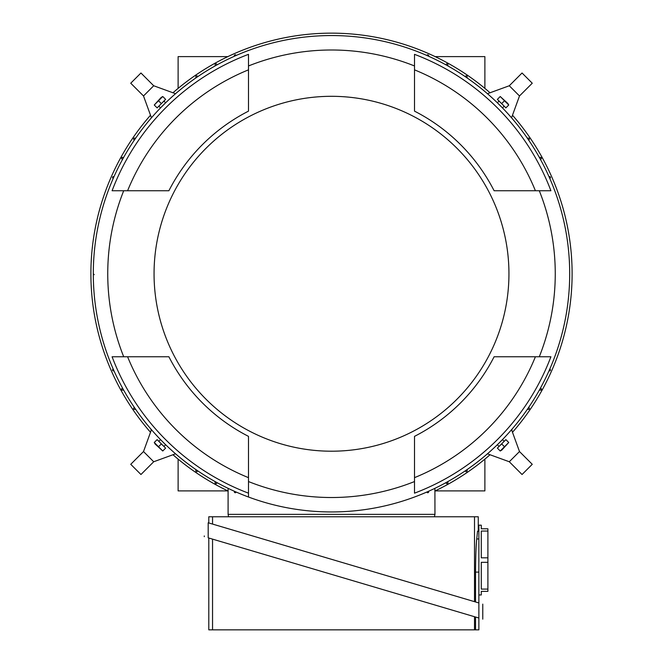 <?xml version="1.0" encoding="UTF-8"?>
<svg xmlns="http://www.w3.org/2000/svg" width="663" height="663" viewBox="0 0 663 663"><rect width="100%" height="100%" fill="white"/><g stroke="black" fill="none" stroke-linecap="round" stroke-linejoin="round"><path stroke-width="0.99" d="M178.712 87.889L178.115 87.889L178.115 56.612L227.873 56.612M435.127 56.612L484.885 56.612L484.885 87.889L484.288 87.889M178.712 459.625L178.115 459.625L178.115 490.902L227.873 490.902M435.127 490.902L484.885 490.902L484.885 459.625L484.288 459.625M331.5 96.309A177.444 177.444 0 0 1 508.944 273.753A177.444 177.444 0 0 1 331.5 451.205A177.444 177.444 0 0 1 154.056 273.753A177.444 177.444 0 0 1 331.5 96.309M414.508 481.553A223.762 223.762 0 0 1 248.492 481.553L248.492 497.018A238.199 238.199 0 0 1 331.5 35.553A238.199 238.199 0 0 1 414.508 497.018A238.199 238.199 0 0 1 248.492 497.018L248.492 493.164A234.586 234.586 0 0 1 112.088 356.76L123.708 356.76A223.762 223.762 0 0 1 123.708 190.745L112.088 190.745A234.586 234.586 0 0 1 248.492 54.341L248.492 65.96A223.762 223.762 0 0 1 414.508 65.96L414.508 54.341A234.586 234.586 0 0 1 550.912 190.745L539.292 190.745A223.762 223.762 0 0 1 539.292 356.76L550.912 356.76A234.586 234.586 0 0 1 414.508 493.164L414.508 436.362A182.574 182.574 0 0 0 494.109 356.76L539.292 356.76M539.292 190.745L494.109 190.745A182.574 182.574 0 0 0 414.508 111.144L414.508 65.96M159.029 441.127L160.537 439.619L165.145 444.235M164.134 101.282L165.642 102.79L161.018 107.398M466.238 75.855A0.903 0.903 0 0 1 467.142 76.759L467.142 77.952L465.335 76.709A0.903 0.903 0 0 1 466.238 75.855M446.986 63.83A0.903 0.903 0 0 1 447.89 64.725L447.89 65.927L446.091 64.725A0.903 0.903 0 0 1 446.986 63.83M427.743 54.805A0.903 0.903 0 0 1 428.646 55.709L428.646 56.264L426.864 55.485A0.903 0.903 0 0 1 427.743 54.805M490.032 92.762A240.603 240.603 0 0 0 172.968 92.762M150.509 115.221A240.603 240.603 0 0 0 150.509 432.293M172.968 454.743A240.603 240.603 0 0 0 228.097 491.01M235.257 54.805A0.903 0.903 0 0 1 236.136 55.485L234.354 56.264L234.354 55.709A0.903 0.903 0 0 1 235.257 54.805M216.014 63.83A0.903 0.903 0 0 1 216.909 64.725L215.11 65.927L215.11 64.725A0.903 0.903 0 0 1 216.014 63.83M196.762 75.855A0.903 0.903 0 0 1 197.665 76.709L195.858 77.952L195.858 76.759A0.903 0.903 0 0 1 196.762 75.855M159.029 106.387L160.537 107.895M164.134 446.224L165.642 444.716M498.866 101.282L497.358 102.79L497.855 103.271M503.971 106.387L502.463 107.895L497.358 102.79M503.971 441.127L502.463 439.619L501.982 440.108M498.866 446.224L497.358 444.716L502.463 439.619M474.509 601.664L474.509 516.767L208.795 516.767L208.795 522.958M165.112 99.881L157.62 107.365M157.62 440.149L165.112 447.633M505.38 107.365L497.888 99.881M497.888 447.633L505.38 440.149M475.537 601.971L475.537 572.103C475.62 556.738 476.026 545.69 476.738 538.961L477.526 531.204L478.868 531.204M478.868 602.957L208.19 522.784C202.994 540.328 202.994 540.328 208.19 522.784L208.19 537.834L478.868 618.015L478.868 602.957C484.065 604.499 484.065 604.499 478.868 602.957L478.868 525.187L481.28 525.187L481.28 528.792L487.893 528.792L487.893 557.815L481.28 557.815L481.28 531.055L487.893 531.055M478.868 594.96L481.28 594.96L481.28 591.355L487.893 591.355L487.893 589.1L481.28 589.1L481.28 562.332L487.893 562.332L487.893 557.815M161.184 97.428L154.264 105.019L162.767 96.516L161.184 97.428M155.175 444.077L162.767 450.997L154.264 442.486L155.175 444.077M507.825 103.436L500.233 96.516L508.736 105.019L507.825 103.436M501.816 450.078L508.736 442.486L500.233 450.997L501.816 450.078M212.55 539.127L212.55 629.85L475.537 629.85L475.537 617.029M474.509 616.723L474.509 629.85M434.903 488.341L434.961 514.364L434.422 516.767M228.097 488.341L228.097 514.364L434.903 514.364M428.646 491.242L428.646 491.805A0.903 0.903 0 0 1 426.864 492.029L428.646 491.242M446.091 482.78L447.89 481.578L447.89 482.78A0.903 0.903 0 0 1 446.986 483.683A0.903 0.903 0 0 1 446.091 482.78M467.142 469.561L467.142 470.747A0.903 0.903 0 0 1 466.263 471.65A0.903 0.903 0 0 1 465.335 470.796L467.142 469.561M528.494 409.394L527.309 409.394L528.544 407.596A0.903 0.903 0 0 1 529.397 408.516A0.903 0.903 0 0 1 528.494 409.394M540.527 390.151L539.326 390.151L540.527 388.344A0.903 0.903 0 0 1 541.431 389.247A0.903 0.903 0 0 1 540.527 390.151M549.544 370.899L548.989 370.899L549.776 369.125A0.903 0.903 0 0 1 549.544 370.899M548.989 176.607L549.544 176.607A0.903 0.903 0 0 1 549.776 178.388L548.989 176.607M540.527 159.17L539.326 157.363L540.527 157.363A0.903 0.903 0 0 1 541.431 158.266A0.903 0.903 0 0 1 540.527 159.17M527.309 138.111L528.494 138.111A0.903 0.903 0 0 1 529.397 138.99A0.903 0.903 0 0 1 528.544 139.918L527.309 138.111M434.903 491.01A240.603 240.603 0 0 0 490.032 454.743M512.491 432.293A240.603 240.603 0 0 0 512.491 115.221M134.506 138.111L135.691 138.111L134.456 139.918A0.903 0.903 0 0 1 133.603 138.99A0.903 0.903 0 0 1 134.506 138.111M122.473 157.363L123.674 157.363L122.473 159.17A0.903 0.903 0 0 1 121.569 158.266A0.903 0.903 0 0 1 122.473 157.363M113.456 176.607L114.011 176.607L113.224 178.388A0.903 0.903 0 0 1 113.456 176.607M114.011 370.899L113.456 370.899A0.903 0.903 0 0 1 113.224 369.125L114.011 370.899M122.473 388.344L123.674 390.151L122.473 390.151A0.903 0.903 0 0 1 121.569 389.247A0.903 0.903 0 0 1 122.473 388.344M135.691 409.394L134.506 409.394A0.903 0.903 0 0 1 133.603 408.516A0.903 0.903 0 0 1 134.456 407.596L135.691 409.394M195.858 470.747L195.858 469.561L197.665 470.796A0.903 0.903 0 0 1 196.737 471.65A0.903 0.903 0 0 1 195.858 470.747M215.11 482.78L215.11 481.578L216.909 482.78A0.903 0.903 0 0 1 216.014 483.683A0.903 0.903 0 0 1 215.11 482.78M234.354 491.805L234.354 491.242L236.136 492.029A0.903 0.903 0 0 1 234.354 491.805M487.454 453.807L509.292 461.755L519.494 451.544L511.546 429.707M511.952 429.234L511.952 430.817M511.546 117.807L519.494 95.969L509.292 85.759L487.454 93.707M175.546 93.707L153.708 85.759L143.506 95.969L151.454 117.807M93.301 273.753L94.204 274.656M151.454 429.707L143.506 451.544L153.708 461.755L175.546 453.807M151.048 429.234L151.048 430.817M228.578 516.767L228.097 514.364M509.292 461.755L522.046 474.509L532.256 464.307L519.494 451.544M519.494 95.969L532.256 83.207L522.046 72.996L509.292 85.759M153.708 85.759L140.954 72.996L130.744 83.207L143.506 95.969M143.506 451.544L130.744 464.307L140.954 474.509L153.708 461.755M478.272 531.204L478.272 516.767L474.509 516.767M248.492 65.96L248.492 111.144A182.574 182.574 0 0 0 168.891 190.745L123.708 190.745M123.708 356.76L168.891 356.76A182.574 182.574 0 0 0 248.492 436.362L248.492 481.553M248.492 54.341L248.492 111.144M168.891 190.745L112.088 190.745M127.594 190.745A220.157 220.157 0 0 1 248.492 69.847M112.088 356.76L168.891 356.76M248.492 436.362L248.492 493.164M248.492 477.658A220.157 220.157 0 0 1 127.594 356.76M414.508 493.164L414.508 436.362M494.109 356.76L550.912 356.76M535.406 356.76A220.157 220.157 0 0 1 414.508 477.658M550.912 190.745L494.109 190.745M414.508 111.144L414.508 54.341M414.508 69.847A220.157 220.157 0 0 1 535.406 190.745M212.55 524.077L212.55 516.767M478.868 538.961L476.738 538.961L476.506 541.456M162.767 96.516L165.617 99.367L157.114 107.878L154.264 105.019M154.264 442.486L157.114 439.635L165.617 448.138L162.767 450.997M508.736 105.019L505.886 107.878L497.383 99.367L500.233 96.516M500.233 450.997L497.383 448.138L505.886 439.635L508.736 442.486M478.868 618.015C484.065 619.557 484.065 619.557 478.868 618.015C484.065 619.557 484.065 619.557 478.868 618.015L478.868 629.85L475.537 629.85M161.366 103.619L158.515 100.768M161.366 443.887L158.515 446.738M501.634 103.619L504.485 100.768M501.634 443.887L504.485 446.738M208.19 537.834C202.994 536.301 202.994 536.301 208.19 537.834M208.795 538.016L208.795 629.85L212.55 629.85M487.893 562.332L487.893 589.1M475.537 572.103L478.868 572.103M482.772 604.117L482.772 619.167M204.295 535.944L204.295 536.682"/></g></svg>
